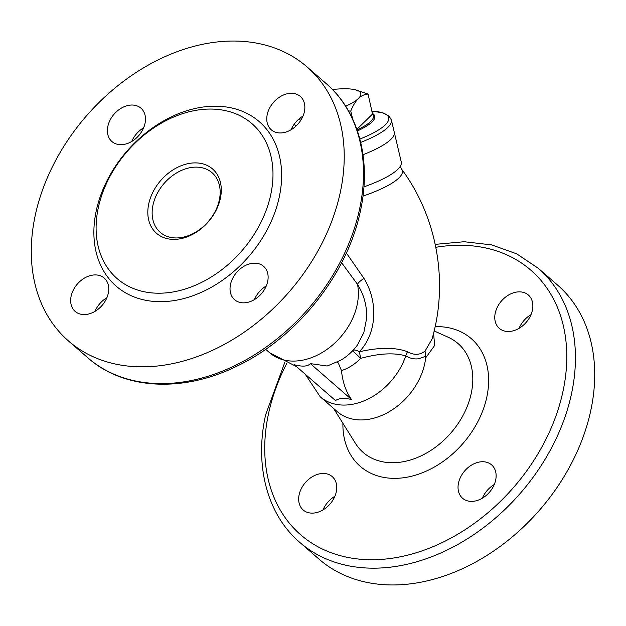<?xml version="1.0" encoding="UTF-8"?>
<svg xmlns="http://www.w3.org/2000/svg" width="626" height="626" viewBox="0 0 626 626"><rect width="100%" height="100%" fill="white"/><g stroke="black" fill="none" stroke-linecap="round" stroke-linejoin="round"><path stroke-width="0.94" d="M363.917 186.877A72.671 17.262 -13.2 0 0 400.922 165.061A72.671 17.262 -13.2 0 0 401.266 161.993L394.239 132.125A72.671 17.262 -13.2 0 1 390.757 139.449A72.671 17.262 -13.2 0 1 363.002 154.732A72.671 17.262 -13.2 0 0 394.239 132.125L391.391 120.028L389.137 116.209L383.167 112.954L372.087 111.092A70.589 16.769 -13.2 0 1 385.326 124.809A70.589 16.769 -13.2 0 1 359.88 139.058M346.366 252.982L363.972 278.421C378.37 301.795 376.993 333.306 359.246 351.812C379.325 347.203 395.429 347.187 407.565 351.765C414.068 355.38 419.905 355.145 425.085 351.053L432.018 339.081C448.732 281.982 437.112 217.003 401.587 169.114L400.836 167.455L400.922 165.061M310.324 363.612L351.436 399.411C343.909 397.893 338.603 398.285 335.528 400.585L294.416 364.786C302.554 366.875 307.859 366.484 310.324 363.612L327.155 366.022L340.669 360.263C347.274 356.374 352.837 351.327 357.36 345.122L363.823 332.617L366.586 318.579C367.18 306.529 364.152 295.12 357.501 284.337A9.476 2.488 148.3 0 1 363.972 278.421M296.481 366.586L269.657 352.759A58.453 43.186 -48.9 0 0 319.933 353.8A58.453 43.186 -48.9 0 0 357.094 305.073A58.453 43.186 -48.9 0 0 357.501 284.337L341.624 262.756M407.565 351.765A9.476 7.402 -61.4 0 0 405.742 355.889A58.453 43.186 -48.9 0 1 320.183 396.759L337.234 411.611A58.453 43.186 -48.9 0 0 387.517 412.651A58.453 43.186 -48.9 0 0 424.671 363.917A58.453 43.186 -48.9 0 0 425.657 357.892L425.508 356.35L418.739 358.753C414.42 359.363 410.085 358.408 405.742 355.889C394.036 352.524 379.012 353.354 360.67 358.377A9.476 0.477 44.2 0 0 354.316 352.407A9.476 0.477 44.2 0 0 352.485 350.951M337.117 362.188L338.275 362.916L341.467 370.608A39.102 28.89 -48.9 0 0 360.67 358.377A9.476 1.385 -100 0 0 359.246 351.812A9.476 4.492 -134.1 0 0 353.064 350.333M351.436 399.411C346.006 391.845 342.68 382.243 341.467 370.608M106.905 297.694A22.113 16.339 -48.9 0 0 94.996 311.372M143.636 127.814A22.113 16.339 -48.9 0 0 131.726 141.492M303 116.076A22.113 16.339 -48.9 0 0 291.09 129.754M266.269 285.957A22.113 16.339 -48.9 0 0 254.367 299.635M71.145 296.114A22.113 16.339 131.1 0 1 85.206 277.678A22.113 16.339 131.1 0 1 104.237 278.069A22.113 16.339 131.1 0 1 108.267 293.383A22.113 16.339 131.1 0 1 94.213 311.818A22.113 16.339 131.1 0 1 75.183 311.427A22.113 16.339 131.1 0 1 71.145 296.114M107.875 126.233A22.113 16.339 131.1 0 1 121.937 107.789A22.113 16.339 131.1 0 1 140.967 108.181A22.113 16.339 131.1 0 1 144.997 123.494A22.113 16.339 131.1 0 1 130.936 141.93A22.113 16.339 131.1 0 1 111.913 141.539A22.113 16.339 131.1 0 1 107.875 126.233M267.247 114.495A22.113 16.339 131.1 0 1 281.309 96.052A22.113 16.339 131.1 0 1 300.331 96.443A22.113 16.339 131.1 0 1 304.369 111.757A22.113 16.339 131.1 0 1 290.308 130.192A22.113 16.339 131.1 0 1 271.285 129.801A22.113 16.339 131.1 0 1 267.247 114.495M230.517 284.376A22.113 16.339 131.1 0 1 244.578 265.94A22.113 16.339 131.1 0 1 263.601 266.332A22.113 16.339 131.1 0 1 267.638 281.645A22.113 16.339 131.1 0 1 253.577 300.081A22.113 16.339 131.1 0 1 234.554 299.69A22.113 16.339 131.1 0 1 230.517 284.376M35.291 215.164A181.673 134.222 -48.9 0 0 68.453 340.943A181.673 134.222 -48.9 0 0 224.726 344.167A181.673 134.222 -48.9 0 0 340.223 192.706A181.673 134.222 -48.9 0 0 307.069 66.935A181.673 134.222 -48.9 0 0 150.788 63.711A181.673 134.222 -48.9 0 0 35.291 215.164M279.235 197.198A109.002 80.535 -48.9 0 0 208.841 106.42A109.002 80.535 -48.9 0 0 96.279 210.672A109.002 80.535 -48.9 0 0 166.672 301.45A109.002 80.535 -48.9 0 0 279.235 197.198M98.368 207.488A102.68 75.863 -48.9 0 0 164.685 292.999A102.68 75.863 -48.9 0 0 270.722 194.796A102.68 75.863 -48.9 0 0 204.412 109.276A102.68 75.863 -48.9 0 0 98.368 207.488M148.753 203.779A42.654 31.511 -48.9 0 0 176.297 239.296A42.654 31.511 -48.9 0 0 220.344 198.505A42.654 31.511 -48.9 0 0 192.8 162.979A42.654 31.511 -48.9 0 0 148.753 203.779M219.296 200.093A39.493 29.179 -48.9 0 0 212.089 172.753A39.493 29.179 -48.9 0 0 178.12 172.056A39.493 29.179 -48.9 0 0 153.01 204.976A39.493 29.179 -48.9 0 0 160.217 232.324A39.493 29.179 -48.9 0 0 194.193 233.021A39.493 29.179 -48.9 0 0 219.296 200.093M336.272 491.934A22.113 16.339 131.1 0 1 322.21 510.37A22.113 16.339 131.1 0 1 303.187 509.979A22.113 16.339 131.1 0 1 299.15 494.665A22.113 16.339 131.1 0 1 313.211 476.229A22.113 16.339 131.1 0 1 332.234 476.621A22.113 16.339 131.1 0 1 336.272 491.934M532.374 310.308A22.113 16.339 131.1 0 1 518.312 328.752A22.113 16.339 131.1 0 1 499.29 328.353A22.113 16.339 131.1 0 1 495.252 313.047A22.113 16.339 131.1 0 1 509.314 294.603A22.113 16.339 131.1 0 1 528.336 295.002A22.113 16.339 131.1 0 1 532.374 310.308M495.643 480.197A22.113 16.339 131.1 0 1 481.582 498.632A22.113 16.339 131.1 0 1 462.559 498.241A22.113 16.339 131.1 0 1 458.522 482.928A22.113 16.339 131.1 0 1 472.583 464.492A22.113 16.339 131.1 0 1 491.606 464.883A22.113 16.339 131.1 0 1 495.643 480.197M323 509.924A22.113 16.339 131.1 0 1 334.91 496.246M519.095 328.306A22.113 16.339 131.1 0 1 531.005 314.628M482.364 498.186A22.113 16.339 131.1 0 1 494.274 484.508M538.282 268.28A181.673 134.222 -48.9 0 1 571.436 394.059A181.673 134.222 -48.9 0 1 455.939 545.512A181.673 134.222 -48.9 0 1 299.666 542.288L318.931 559.065A181.673 134.222 -48.9 0 0 475.212 562.289A181.673 134.222 -48.9 0 0 590.709 410.836A181.673 134.222 -48.9 0 0 557.547 285.057L538.282 268.28L516.732 253.859L491.731 244.907L464.226 241.73L435.219 244.367M433.552 333.384L434.71 345.388L425.657 357.892M425.085 351.053L425.508 356.35M357.086 129.903A56.199 13.349 -13.2 0 0 370.764 121.397A56.199 13.349 -13.2 0 0 372.525 114.073L368.088 94.103L355.177 89.745A48.969 11.636 166.8 0 1 358.455 98.423C361.445 95.645 364.653 94.205 368.088 94.103M348.549 111.013L350.763 111.021L352.626 118.901M350.763 111.021C352.962 105.63 355.521 101.428 358.455 98.423A48.969 11.636 166.8 0 1 345.677 106.232M356.89 129.347L372.525 114.073M293.938 124.574L296.458 125.623M332.469 89.518A48.969 11.636 166.8 0 1 348.784 88.876A48.969 11.636 166.8 0 1 355.177 89.745M301.662 118.838A48.969 11.636 166.8 0 1 298.61 119.292M362.978 196.11A71.708 17.035 -13.2 0 0 401.587 169.114M333.619 408.465L355.505 443.443A72.217 53.359 -48.9 0 0 418.536 457.027A72.217 53.359 -48.9 0 0 471.206 393.527A72.217 53.359 -48.9 0 0 448.052 337.171L434.147 330.951M326.334 83.712C358.917 111.616 371.648 160.592 360.365 211.212C347.391 274.235 297.053 337.5 237.34 365.952C183.395 392.815 123.956 390.006 87.718 357.72A181.673 134.222 -48.9 0 0 243.991 360.944A181.673 134.222 -48.9 0 0 359.488 209.483A181.673 134.222 -48.9 0 0 326.334 83.712L307.069 66.935M342.907 423.309A84.612 62.514 -48.9 0 0 406.892 477.223A84.612 62.514 -48.9 0 0 486.77 397.26A84.612 62.514 -48.9 0 0 435.133 326.647M286.755 363.409A175.35 129.559 -48.9 0 0 268.601 413.324A175.35 129.559 -48.9 0 0 381.844 559.362A175.35 129.559 -48.9 0 0 562.923 391.649A175.35 129.559 -48.9 0 0 435.821 247.309M357.438 130.936A57.373 13.631 -13.2 0 0 372.024 121.96A57.373 13.631 -13.2 0 0 372.666 113.549M360.717 142.415A72.671 17.262 -13.2 0 0 387.909 127.344A72.671 17.262 -13.2 0 0 391.391 120.028M269.657 352.759L265.674 349.292M320.183 396.759L305.238 374.207M87.718 357.72L68.453 340.943M299.666 542.288C267.083 514.384 254.352 465.408 265.635 414.788L284.752 362.524"/></g></svg>
